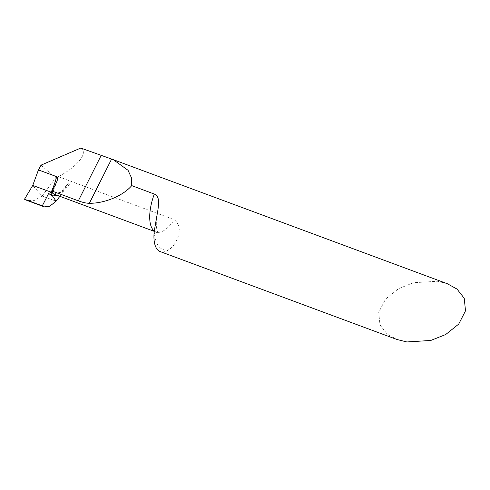 <?xml version="1.0" encoding="UTF-8"?>
<svg xmlns="http://www.w3.org/2000/svg" width="490" height="490" viewBox="0 0 490 490"><rect width="100%" height="100%" fill="white"/><g stroke="black" fill="none" stroke-linecap="round" stroke-linejoin="round"><path stroke-width="0.37" stroke-dasharray="2.45 1.84" d="M80.764 148.047L82.02 149.272C87.379 154.375 75.907 167.598 58.292 176.633L55.621 177.901L42.109 196.055L56.081 201.182L42.109 196.055L32.744 185.434L42.109 196.055L33.994 200.624L27.183 200.508M41.05 165.136L55.621 177.901M53.833 194.065L63.473 191.339L71.681 181.606L69.629 182.115L68.03 183.56L64.08 189.373L57.042 195.259M51.481 193.93L51.248 193.103M59.89 196.312L64.08 189.373M58.292 176.633L174.268 219.704C185.514 228.695 175.114 246.354 168.762 249.747A34.913 14.755 -69.6 0 1 160.199 251.578M447.309 283.71L437.38 281.248L413.474 282.736L398.566 288.653L385.532 299.096L378.727 312.357L379.983 324.931L387.223 334.131L396.925 339.49M51.272 192.215C51.113 193.232 51.53 194.499 52.528 196.018M55.934 183.768A42.593 18.001 -69.6 0 1 52.742 191.988M154.264 231.041A34.913 14.755 110.4 0 0 155.967 231.99A34.913 14.755 110.4 0 0 174.268 219.704M154.264 231.053A48.878 20.66 110.4 0 0 168.762 249.747M57.171 180.767L52.859 192.386M66.444 185.539L61.826 190.898L58.365 193.415C55.315 194.395 53.796 194.604 53.808 194.052L53.759 194.034M154.228 231.347L157.798 233.228L156.433 227.36C156.083 223.422 156.42 218.54 157.449 212.703"/><path stroke-width="0.73" d="M51.248 193.103L51.193 192.184A45.386 19.184 110.4 0 0 56.681 176.682L38.453 169.914L41.05 165.136L80.764 148.047L113.337 159.685L128.055 170.312L131.436 177.766L131.737 185.606C123.272 195.7 104.682 203.46 89.352 203.295C86.234 203.258 82.565 202.431 78.339 200.82L52.234 191.125L57.054 181.153M56.681 176.682L57.532 178.048L57.177 180.767M52.859 192.386L52.742 191.988A34.913 14.755 -69.6 0 1 52.234 191.125M52.742 191.988C53.092 192.601 52.614 192.68 51.297 192.221L53.833 194.065L154.228 231.347M27.183 200.508L24.5 199.24L32.744 185.434L51.193 192.184L32.744 185.434L38.453 169.914M57.042 195.259L52.528 196.018L51.481 193.93M52.528 196.018L56.081 201.182L52.528 196.018L48.62 193.513L42.299 205.855L44.308 206.866L49.619 206.357L56.081 201.182L59.89 196.312M113.337 159.685L447.309 283.71L457.005 289.069L464.244 298.269L465.5 310.844L458.695 324.104L445.667 334.548L430.753 340.464L406.847 341.953L396.925 339.49L160.199 251.578A34.913 14.755 -69.6 0 1 157.088 249.202A34.913 14.755 -69.6 0 1 154.264 231.053L158.062 209.12L158.65 201.96L158.062 198.107L156.812 195.749L155.208 194.401L131.737 185.606M42.299 205.855L24.5 199.24M51.193 192.184L32.744 185.434L24.5 199.24L42.299 205.855L48.62 193.513L51.193 192.19A45.386 19.184 110.4 0 0 51.193 192.184L48.62 193.513M101.081 155.593L78.339 200.82M111.591 159.079L89.352 203.295M154.338 193.997A34.913 14.755 110.4 0 0 154.264 231.041M26.448 200.183L43.745 206.609M157.339 213.303L157.449 212.703M27.25 200.526L44.339 206.878"/></g></svg>
